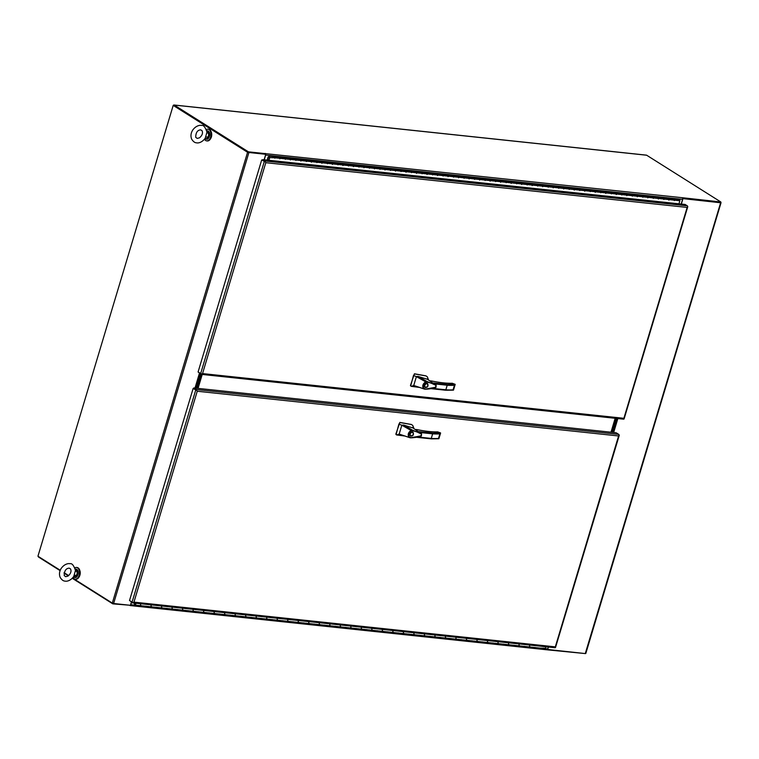 <?xml version="1.0" encoding="UTF-8"?>
<svg xmlns="http://www.w3.org/2000/svg" width="759" height="759" viewBox="0 0 759 759"><rect width="100%" height="100%" fill="white"/><g stroke="black" fill="none" stroke-linecap="round" stroke-linejoin="round"><path stroke-width="1.14" d="M73.746 576.489L75.492 570.417C73.765 565.341 71.925 563.112 69.961 563.738C69.392 563.406 64.847 563.225 61.118 568.519C59.325 571.536 59.012 574.497 60.17 577.4C61.735 579.885 63.386 581.128 65.113 581.109C65.739 581.375 69.885 581.66 73.746 576.489L73.689 576.565M75.577 571.309A2.097 1.3 96.1 0 1 76.061 571.214A2.097 1.3 96.1 0 1 77.133 573.443A2.097 1.3 96.1 0 1 75.615 575.388A2.097 1.3 96.1 0 1 75.255 575.265M75.369 569.136A4.203 2.6 96.1 0 0 75.34 569.146A4.108 2.543 96.1 0 1 75.843 569.345A4.108 2.543 96.1 0 1 76.963 574.715A4.108 2.543 96.1 0 1 73.433 576.944A4.203 2.6 96.1 0 0 73.718 577.125A4.203 2.6 96.1 0 0 74.448 577.381L75.075 577.447A4.203 2.6 96.1 0 1 74.771 577.39M205.234 138.214L206.979 132.142C205.253 127.057 203.412 124.837 201.448 125.463C200.888 125.121 196.334 124.941 192.606 130.235C190.813 133.261 190.5 136.222 191.657 139.125C193.222 141.61 194.873 142.844 196.609 142.825C197.226 143.09 201.372 143.385 205.234 138.214M207.549 132.939A2.097 1.3 96.1 0 1 208.621 135.159A2.097 1.3 96.1 0 1 207.103 137.113A2.097 1.3 96.1 0 1 206.742 136.981M206.827 130.852A4.108 2.543 96.1 0 1 207.33 131.07A4.108 2.543 96.1 0 1 208.45 136.44A4.108 2.543 96.1 0 1 204.93 138.66A4.203 2.6 96.1 0 0 205.205 138.85A4.203 2.6 96.1 0 0 205.945 139.106L206.571 139.172A4.203 2.6 96.1 0 1 206.258 139.106M73.016 577.504A5.882 3.643 -83.9 0 0 75.217 579.155A5.882 3.643 -83.9 0 0 79.458 573.69A5.882 3.643 -83.9 0 0 76.46 567.447A5.882 3.643 -83.9 0 0 74.951 567.789M75.644 571.091A2.286 1.414 96.1 0 1 76.08 571.034A2.286 1.414 96.1 0 1 77.257 572.855M77.133 574.041A2.286 1.414 96.1 0 1 75.596 575.578A2.286 1.414 96.1 0 1 75.198 575.436M75.52 579.164A5.882 3.643 -83.9 0 0 75.824 579.221A5.882 3.643 -83.9 0 0 80.065 573.757A5.882 3.643 -83.9 0 0 77.067 567.514A5.882 3.643 -83.9 0 0 76.763 567.504M204.503 139.22A5.882 3.643 -83.9 0 0 206.704 140.88A5.882 3.643 -83.9 0 0 210.945 135.406A5.882 3.643 -83.9 0 0 207.947 129.172A5.882 3.643 -83.9 0 0 206.439 129.514M207.568 132.749A2.286 1.414 96.1 0 1 208.753 134.571M208.621 135.766A2.286 1.414 96.1 0 1 207.084 137.303A2.286 1.414 96.1 0 1 206.685 137.161M207.008 140.889A5.882 3.643 -83.9 0 0 207.311 140.946A5.882 3.643 -83.9 0 0 211.552 135.472A5.882 3.643 -83.9 0 0 208.554 129.239A5.882 3.643 -83.9 0 0 208.251 129.22M79.059 577.02A5.047 3.121 -83.9 0 0 79.771 570.351M210.556 138.745A5.047 3.121 -83.9 0 0 211.258 132.066M623.31 419.101A1.281 0.787 -83.9 0 0 623.537 419.177A1.281 0.787 -83.9 0 0 624.107 418.892L687.739 206.809A1.281 0.787 -83.9 0 0 687.303 205.822L264.957 160.993A1.281 0.787 96.1 0 1 265.394 161.98L261.703 159.921L198.08 372.005L201.761 374.064A1.281 0.787 96.1 0 1 201.192 374.348A1.281 0.787 96.1 0 1 200.964 374.272L198.507 372.28M202.539 373.58L201.761 374.064L202.539 373.58L623.889 418.304L687.151 207.416L265.811 162.692L265.394 161.98L265.811 162.692L202.539 373.58M261.703 159.921L264.796 161.61M264.957 160.993L262.775 159.627L685.121 204.456L687.303 205.822M262.775 159.627L262.595 160.225L264.777 161.591M269.492 156.639L269.36 157.293L269.492 156.639M267.13 160.083L268.031 157.085L269.227 156.259A0.787 0.484 96.1 0 1 269.312 157.739A0.787 0.484 96.1 0 1 269.179 157.692L269.436 156.591L268.212 157.388L267.396 160.111M274.843 158.195A0.787 0.484 -83.9 0 0 274.483 156.809M674.371 200.604A0.787 0.484 -83.9 0 0 674.001 199.219M668.745 198.659A0.787 0.484 96.1 0 1 668.84 200.148M663.85 199.494A0.787 0.484 -83.9 0 0 663.489 198.108M658.233 197.549A0.787 0.484 96.1 0 1 658.319 199.029M653.338 198.374A0.787 0.484 -83.9 0 0 652.977 196.989M647.721 196.429A0.787 0.484 96.1 0 1 647.806 197.909M642.826 197.255A0.787 0.484 -83.9 0 0 642.456 195.869M637.199 195.319A0.787 0.484 96.1 0 1 637.294 196.799M632.313 196.145A0.787 0.484 -83.9 0 0 631.943 194.759M626.687 194.2A0.787 0.484 96.1 0 1 626.782 195.68M621.801 195.025A0.787 0.484 -83.9 0 0 621.431 193.64M616.175 193.08A0.787 0.484 96.1 0 1 616.27 194.56M611.289 193.906A0.787 0.484 -83.9 0 0 610.919 192.52M605.663 191.97A0.787 0.484 96.1 0 1 605.758 193.45M600.777 192.795A0.787 0.484 -83.9 0 0 600.407 191.41M595.151 190.851A0.787 0.484 96.1 0 1 595.236 192.331M590.255 191.676A0.787 0.484 -83.9 0 0 589.895 190.291M584.639 189.731A0.787 0.484 96.1 0 1 584.724 191.221M579.743 190.566A0.787 0.484 -83.9 0 0 579.373 189.181M574.117 188.621A0.787 0.484 96.1 0 1 574.212 190.101M569.231 189.446A0.787 0.484 -83.9 0 0 568.861 188.061M563.605 187.501A0.787 0.484 96.1 0 1 563.7 188.982M558.719 188.327A0.787 0.484 -83.9 0 0 558.349 186.942M553.093 186.391A0.787 0.484 96.1 0 1 553.188 187.871M548.207 187.217A0.787 0.484 -83.9 0 0 547.837 185.832M542.581 185.272A0.787 0.484 96.1 0 1 542.676 186.752M537.695 186.097A0.787 0.484 -83.9 0 0 537.325 184.712M532.068 184.152A0.787 0.484 96.1 0 1 532.163 185.632M527.173 184.978A0.787 0.484 -83.9 0 0 526.812 183.593M521.556 183.042A0.787 0.484 96.1 0 1 521.642 184.522M516.661 183.868A0.787 0.484 -83.9 0 0 516.291 182.483M511.035 181.923A0.787 0.484 96.1 0 1 511.13 183.403M506.149 182.748A0.787 0.484 -83.9 0 0 505.779 181.363M500.523 180.803A0.787 0.484 96.1 0 1 500.617 182.293M495.636 181.638A0.787 0.484 -83.9 0 0 495.266 180.253M490.01 179.693A0.787 0.484 96.1 0 1 490.105 181.173M485.124 180.519A0.787 0.484 -83.9 0 0 484.754 179.133M479.498 178.574A0.787 0.484 96.1 0 1 479.593 180.054M474.612 179.399A0.787 0.484 -83.9 0 0 474.242 178.014M468.986 177.464A0.787 0.484 96.1 0 1 469.081 178.944M464.091 178.289A0.787 0.484 -83.9 0 0 463.73 176.904M458.474 176.344A0.787 0.484 96.1 0 1 458.559 177.824M453.578 177.17A0.787 0.484 -83.9 0 0 453.218 175.784M447.952 175.225A0.787 0.484 96.1 0 1 448.047 176.705M443.066 176.05A0.787 0.484 -83.9 0 0 442.696 174.665M437.44 174.115A0.787 0.484 96.1 0 1 437.535 175.595M432.554 174.94A0.787 0.484 -83.9 0 0 432.184 173.555M426.928 172.995A0.787 0.484 96.1 0 1 427.023 174.475M422.042 173.82A0.787 0.484 -83.9 0 0 421.672 172.435M416.416 171.876A0.787 0.484 96.1 0 1 416.511 173.365M411.53 172.71A0.787 0.484 -83.9 0 0 411.16 171.325M405.904 170.766A0.787 0.484 96.1 0 1 405.999 172.246M401.008 171.591A0.787 0.484 -83.9 0 0 400.648 170.206M395.392 169.646A0.787 0.484 96.1 0 1 395.477 171.126M390.496 170.471A0.787 0.484 -83.9 0 0 390.135 169.086M384.87 168.536A0.787 0.484 96.1 0 1 384.965 170.016M379.984 169.361A0.787 0.484 -83.9 0 0 379.614 167.976M374.358 167.416A0.787 0.484 96.1 0 1 374.453 168.896M369.472 168.242A0.787 0.484 -83.9 0 0 369.102 166.857M363.846 166.297A0.787 0.484 96.1 0 1 363.941 167.777M358.96 167.122A0.787 0.484 -83.9 0 0 358.59 165.737M353.333 165.187A0.787 0.484 96.1 0 1 353.428 166.667M348.447 166.012A0.787 0.484 -83.9 0 0 348.077 164.627M342.821 164.067A0.787 0.484 96.1 0 1 342.916 165.547M337.926 164.893A0.787 0.484 -83.9 0 0 337.565 163.508M332.309 162.948A0.787 0.484 96.1 0 1 332.395 164.437M327.414 163.783A0.787 0.484 -83.9 0 0 327.053 162.398M321.788 161.838A0.787 0.484 96.1 0 1 321.882 163.318M316.901 162.663A0.787 0.484 -83.9 0 0 316.531 161.278M311.275 160.718A0.787 0.484 96.1 0 1 311.37 162.198M306.389 161.544A0.787 0.484 -83.9 0 0 306.019 160.158M300.763 159.608A0.787 0.484 96.1 0 1 300.858 161.088M295.877 160.434A0.787 0.484 -83.9 0 0 295.507 159.048M290.251 158.489A0.787 0.484 96.1 0 1 290.346 159.969M285.365 159.314A0.787 0.484 -83.9 0 0 284.995 157.929M279.739 157.369A0.787 0.484 96.1 0 1 279.834 158.849M269.236 157.502L268.212 157.388M268.658 160.253L269.369 157.863A0.911 0.56 96.1 0 0 269.711 157.654L268.923 160.282M269.483 156.174L274.739 156.733A0.787 0.484 96.1 0 1 275.1 157.787L269.711 157.654M275.1 157.787L285.612 158.906A0.787 0.484 -83.9 0 0 285.251 157.844L290.517 158.403A0.787 0.484 -83.9 0 1 290.868 159.466L296.124 160.026A0.787 0.484 -83.9 0 0 295.763 158.963L301.029 159.523A0.787 0.484 -83.9 0 1 301.389 160.576L306.636 161.136A0.787 0.484 -83.9 0 0 306.285 160.083L311.541 160.633A0.787 0.484 -83.9 0 1 311.902 161.695L317.148 162.255A0.787 0.484 -83.9 0 0 316.797 161.193L322.053 161.752A0.787 0.484 -83.9 0 1 322.414 162.815L327.66 163.365A0.787 0.484 -83.9 0 0 327.309 162.312L332.565 162.872A0.787 0.484 -83.9 0 1 332.926 163.925L338.182 164.485A0.787 0.484 -83.9 0 0 337.821 163.422L343.087 163.982A0.787 0.484 -83.9 0 1 343.438 165.045L348.694 165.604A0.787 0.484 -83.9 0 0 348.334 164.542L353.599 165.101A0.787 0.484 -83.9 0 1 353.95 166.164L359.206 166.714A0.787 0.484 -83.9 0 0 358.846 165.661L364.111 166.221A0.787 0.484 -83.9 0 1 364.462 167.274L369.718 167.834A0.787 0.484 -83.9 0 0 369.367 166.771L374.623 167.331A0.787 0.484 -83.9 0 1 374.984 168.394L380.231 168.953A0.787 0.484 -83.9 0 0 379.879 167.891L385.136 168.451A0.787 0.484 -83.9 0 1 385.496 169.504L390.743 170.063A0.787 0.484 -83.9 0 0 390.392 169.01L395.648 169.561A0.787 0.484 -83.9 0 1 396.008 170.623L401.255 171.183A0.787 0.484 -83.9 0 0 400.904 170.12L406.169 170.68A0.787 0.484 -83.9 0 1 406.52 171.743L411.776 172.293A0.787 0.484 -83.9 0 0 411.416 171.24L416.682 171.8A0.787 0.484 -83.9 0 1 417.033 172.853L422.289 173.413A0.787 0.484 -83.9 0 0 421.928 172.35L427.194 172.91A0.787 0.484 -83.9 0 1 427.545 173.972L432.801 174.532A0.787 0.484 -83.9 0 0 432.44 173.469L437.706 174.029A0.787 0.484 -83.9 0 1 438.066 175.092L443.313 175.642A0.787 0.484 -83.9 0 0 442.962 174.589L448.218 175.149A0.787 0.484 -83.9 0 1 448.578 176.202L453.825 176.762A0.787 0.484 -83.9 0 0 453.474 175.699L458.73 176.259A0.787 0.484 -83.9 0 1 459.091 177.321L464.337 177.881A0.787 0.484 -83.9 0 0 463.986 176.819L469.252 177.378A0.787 0.484 -83.9 0 1 469.603 178.431L474.859 178.991A0.787 0.484 -83.9 0 0 474.498 177.938L479.764 178.488A0.787 0.484 -83.9 0 1 480.115 179.551L485.371 180.111A0.787 0.484 -83.9 0 0 485.01 179.048L490.276 179.608A0.787 0.484 -83.9 0 1 490.627 180.67L495.883 181.221A0.787 0.484 -83.9 0 0 495.523 180.168L500.788 180.727A0.787 0.484 -83.9 0 1 501.149 181.78L506.395 182.34A0.787 0.484 -83.9 0 0 506.044 181.278L511.3 181.837A0.787 0.484 -83.9 0 1 511.661 182.9L516.907 183.46A0.787 0.484 -83.9 0 0 516.556 182.397L521.812 182.957A0.787 0.484 -83.9 0 1 522.173 184.02L527.42 184.57A0.787 0.484 -83.9 0 0 527.069 183.517L532.334 184.076A0.787 0.484 -83.9 0 1 532.685 185.13L537.941 185.689A0.787 0.484 -83.9 0 0 537.581 184.627L542.846 185.187A0.787 0.484 -83.9 0 1 543.197 186.249L548.453 186.809A0.787 0.484 -83.9 0 0 548.093 185.746L553.358 186.306A0.787 0.484 -83.9 0 1 553.709 187.359L558.966 187.919A0.787 0.484 -83.9 0 0 558.605 186.866L563.871 187.416A0.787 0.484 -83.9 0 1 564.231 188.479L569.478 189.038A0.787 0.484 -83.9 0 0 569.127 187.976L574.383 188.536A0.787 0.484 -83.9 0 1 574.743 189.598L579.99 190.148A0.787 0.484 -83.9 0 0 579.639 189.095L584.895 189.655A0.787 0.484 -83.9 0 1 585.255 190.708L590.502 191.268A0.787 0.484 -83.9 0 0 590.151 190.205L595.417 190.765A0.787 0.484 -83.9 0 1 595.768 191.828L601.024 192.388A0.787 0.484 -83.9 0 0 600.663 191.325L605.929 191.885A0.787 0.484 -83.9 0 1 606.28 192.947L611.536 193.498A0.787 0.484 -83.9 0 0 611.175 192.444L616.441 193.004A0.787 0.484 -83.9 0 1 616.792 194.057L622.048 194.617A0.787 0.484 -83.9 0 0 621.687 193.554L626.953 194.114A0.787 0.484 -83.9 0 1 627.313 195.177L632.56 195.737A0.787 0.484 -83.9 0 0 632.209 194.674L637.465 195.234A0.787 0.484 -83.9 0 1 637.826 196.287L643.072 196.847A0.787 0.484 -83.9 0 0 642.721 195.794L647.977 196.344A0.787 0.484 -83.9 0 1 648.338 197.406L653.584 197.966A0.787 0.484 -83.9 0 0 653.233 196.904L658.499 197.463A0.787 0.484 -83.9 0 1 658.85 198.526L664.106 199.076A0.787 0.484 -83.9 0 0 663.745 198.023L669.011 198.583A0.787 0.484 -83.9 0 1 669.362 199.636L674.618 200.196A0.787 0.484 -83.9 0 0 674.258 199.133L679.514 199.693A0.787 0.484 96.1 0 1 679.874 200.755L678.954 203.801M669.002 198.583L674.258 199.133A0.787 0.484 -83.9 0 0 673.793 199.503M658.489 197.463L663.745 198.023A0.787 0.484 -83.9 0 0 663.271 198.393M647.977 196.344L653.233 196.904A0.787 0.484 -83.9 0 0 652.759 197.274M637.465 195.234L642.721 195.794A0.787 0.484 -83.9 0 0 642.247 196.154M626.943 194.114L632.209 194.674A0.787 0.484 -83.9 0 0 631.735 195.044M616.431 192.995L621.687 193.554A0.787 0.484 -83.9 0 0 621.223 193.924M605.919 191.885L611.175 192.444A0.787 0.484 -83.9 0 0 610.71 192.814M595.407 190.765L600.663 191.325A0.787 0.484 -83.9 0 0 600.189 191.695M584.895 189.655L590.151 190.205A0.787 0.484 -83.9 0 0 589.677 190.575M574.383 188.536L579.639 189.095A0.787 0.484 -83.9 0 0 579.164 189.465M563.871 187.416L569.127 187.976A0.787 0.484 -83.9 0 0 568.652 188.346M553.349 186.306L558.605 186.866A0.787 0.484 -83.9 0 0 558.14 187.226M542.837 185.187L548.093 185.746A0.787 0.484 -83.9 0 0 547.628 186.116M532.325 184.067L537.581 184.627A0.787 0.484 -83.9 0 0 537.106 184.997M521.812 182.957L527.069 183.517A0.787 0.484 -83.9 0 0 526.594 183.887M511.3 181.837L516.556 182.397A0.787 0.484 -83.9 0 0 516.082 182.767M500.788 180.727L506.044 181.278A0.787 0.484 -83.9 0 0 505.57 181.648M490.267 179.608L495.523 180.168A0.787 0.484 -83.9 0 0 495.058 180.538M479.754 178.488L485.01 179.048A0.787 0.484 -83.9 0 0 484.546 179.418M469.242 177.378L474.498 177.938A0.787 0.484 -83.9 0 0 474.024 178.299M458.73 176.259L463.986 176.819A0.787 0.484 -83.9 0 0 463.512 177.189M448.218 175.139L453.474 175.699A0.787 0.484 -83.9 0 0 453 176.069M437.706 174.029L442.962 174.589A0.787 0.484 -83.9 0 0 442.488 174.959M427.184 172.91L432.44 173.469A0.787 0.484 -83.9 0 0 431.975 173.839M416.672 171.8L421.928 172.35A0.787 0.484 -83.9 0 0 421.463 172.72M406.16 170.68L411.416 171.24A0.787 0.484 -83.9 0 0 410.942 171.61M395.648 169.561L400.904 170.12A0.787 0.484 -83.9 0 0 400.429 170.49M385.136 168.451L390.392 169.01A0.787 0.484 -83.9 0 0 389.917 169.371M374.623 167.331L379.879 167.891A0.787 0.484 -83.9 0 0 379.405 168.261M364.102 166.212L369.367 166.771A0.787 0.484 -83.9 0 0 368.893 167.141M353.59 165.101L358.846 165.661A0.787 0.484 -83.9 0 0 358.381 166.031M343.077 163.982L348.334 164.542A0.787 0.484 -83.9 0 0 347.869 164.912M332.565 162.872L337.821 163.422A0.787 0.484 -83.9 0 0 337.347 163.792M322.053 161.752L327.309 162.312A0.787 0.484 -83.9 0 0 326.835 162.682M311.541 160.633L316.797 161.193A0.787 0.484 -83.9 0 0 316.323 161.563M301.019 159.523L306.285 160.083A0.787 0.484 -83.9 0 0 305.811 160.443M290.507 158.403L295.763 158.963A0.787 0.484 -83.9 0 0 295.298 159.333M279.995 157.284L285.251 157.844A0.787 0.484 -83.9 0 0 284.786 158.214M280.356 158.346A0.787 0.484 -83.9 0 0 280.005 157.293L274.739 156.733M720.746 202.359L585.284 653.575L547.457 649.457M720.433 202.492L682.664 198.545L720.68 202.577L720.86 201.989L646.668 155.225A1.281 0.787 -83.9 0 0 646.45 155.14A1.281 0.787 -83.9 0 0 646.213 155.178M682.664 198.602L720.538 202.757M681.335 204.057L682.929 198.763M547.675 649.59L548.434 647.038M613.509 432.478L617.684 418.56M72.551 578.035L112.313 603.092L247.567 152.265L173.204 105.397L37.95 556.224L60.236 570.265M64.107 572.713L68.68 575.588M173.204 105.397L248.07 152.322M247.567 152.265L265.337 154.248L248.506 152.464M112.313 603.092L113.603 603.509L248.857 152.682M131.373 602.181L130.434 605.303L113.603 603.509M264.104 159.769L265.688 154.475M195.547 388.115L199.902 373.599M196.05 388.172L200.338 373.874M619.135 435.087L618.585 435.97L619.164 435.362A1.281 0.787 -83.9 0 0 618.727 434.385L196.382 389.547A1.281 0.787 96.1 0 1 196.818 390.534L193.137 388.475L129.504 600.559L133.195 602.618L133.963 602.134L133.195 602.618A1.281 0.787 96.1 0 1 132.626 602.902A1.281 0.787 96.1 0 1 132.398 602.826L130.339 601.081M554.744 647.655A1.281 0.787 -83.9 0 0 554.962 647.731A1.281 0.787 -83.9 0 0 555.541 647.446L619.278 435.296M193.137 388.475L196.23 390.164M196.382 389.547L193.811 387.934L193.64 388.532L196.202 390.145M618.727 434.385L616.156 432.763L193.811 387.934M134.884 605.284L135.045 604.439M135.491 604.126L135.102 604.088A0.787 0.484 -83.9 0 1 135.282 604.164L134.988 604.42M135.757 603.234L135.093 604.923M135.045 605.075L134.846 604.411M134.542 604.79L134.229 603.073M540.247 648.072A0.787 0.484 96.1 0 1 539.715 648.613L544.971 649.173A0.787 0.484 -83.9 0 0 545.541 648.233M134.466 604.781A0.911 0.56 96.1 0 1 134.637 604.268L134.495 603.101M135.102 604.088A0.787 0.484 -83.9 0 0 134.931 605.654A0.787 0.484 -83.9 0 0 135.453 605.141L534.972 647.55A0.787 0.484 96.1 0 1 534.45 648.063L539.715 648.613A0.787 0.484 -83.9 0 0 540.237 648.11L545.617 648.243L546.053 646.791M140.5 604.695A0.787 0.484 96.1 0 1 140.197 606.213A0.787 0.484 96.1 0 1 139.808 605.748M145.965 606.261A0.787 0.484 96.1 0 1 145.443 606.764A0.787 0.484 -83.9 0 0 146.003 606.156M151.013 605.805A0.787 0.484 96.1 0 1 150.709 607.323A0.787 0.484 96.1 0 1 150.32 606.868M156.477 607.38A0.787 0.484 96.1 0 1 155.956 607.883A0.787 0.484 -83.9 0 0 156.515 607.266M161.525 606.925A0.787 0.484 96.1 0 1 161.221 608.443A0.787 0.484 96.1 0 1 160.832 607.978M166.989 608.49A0.787 0.484 96.1 0 1 166.468 609.003A0.787 0.484 -83.9 0 0 167.027 608.386M172.037 608.044A0.787 0.484 96.1 0 1 171.733 609.562A0.787 0.484 96.1 0 1 171.354 609.097M177.511 609.61A0.787 0.484 96.1 0 1 176.989 610.113A0.787 0.484 -83.9 0 0 177.54 609.505M182.549 609.154A0.787 0.484 96.1 0 1 182.245 610.672A0.787 0.484 96.1 0 1 181.866 610.217M188.023 610.729A0.787 0.484 96.1 0 1 187.501 611.232A0.787 0.484 -83.9 0 0 188.052 610.615M193.061 610.274A0.787 0.484 96.1 0 1 192.758 611.792A0.787 0.484 96.1 0 1 192.378 611.327M198.535 611.839A0.787 0.484 96.1 0 1 198.014 612.352A0.787 0.484 -83.9 0 0 198.564 611.735M203.573 611.393A0.787 0.484 96.1 0 1 203.279 612.902A0.787 0.484 96.1 0 1 202.89 612.447M209.048 612.959A0.787 0.484 96.1 0 1 208.526 613.462A0.787 0.484 -83.9 0 0 209.076 612.845M214.095 612.504A0.787 0.484 96.1 0 1 213.791 614.022A0.787 0.484 96.1 0 1 213.402 613.566M214.313 613.519A0.787 0.484 96.1 0 1 213.791 614.022L219.047 614.581A0.787 0.484 -83.9 0 0 219.598 613.965M224.607 613.623A0.787 0.484 96.1 0 1 224.303 615.141A0.787 0.484 96.1 0 1 223.914 614.676M230.072 615.188A0.787 0.484 96.1 0 1 229.55 615.691A0.787 0.484 -83.9 0 0 230.11 615.084M235.119 614.733A0.787 0.484 96.1 0 1 234.816 616.251A0.787 0.484 96.1 0 1 234.436 615.796M240.594 616.308A0.787 0.484 96.1 0 1 240.072 616.811A0.787 0.484 -83.9 0 0 240.622 616.194M245.631 615.853A0.787 0.484 96.1 0 1 245.328 617.371A0.787 0.484 96.1 0 1 244.948 616.906M251.106 617.418A0.787 0.484 96.1 0 1 250.584 617.93A0.787 0.484 -83.9 0 0 251.134 617.314M256.144 616.972A0.787 0.484 96.1 0 1 255.84 618.49A0.787 0.484 96.1 0 1 255.46 618.025M261.618 618.538A0.787 0.484 96.1 0 1 261.096 619.04A0.787 0.484 -83.9 0 0 261.646 618.433M266.656 618.082A0.787 0.484 96.1 0 1 266.352 619.6A0.787 0.484 96.1 0 1 265.973 619.145M272.13 619.657A0.787 0.484 96.1 0 1 271.608 620.16A0.787 0.484 -83.9 0 0 272.158 619.543M277.177 619.202A0.787 0.484 96.1 0 1 276.874 620.72A0.787 0.484 96.1 0 1 276.485 620.255M282.642 620.767A0.787 0.484 96.1 0 1 282.12 621.279A0.787 0.484 -83.9 0 0 282.68 620.663M287.689 620.321A0.787 0.484 96.1 0 1 287.386 621.83A0.787 0.484 96.1 0 1 286.997 621.374M293.154 621.887A0.787 0.484 96.1 0 1 292.632 622.389A0.787 0.484 -83.9 0 0 293.192 621.773M298.202 621.431A0.787 0.484 96.1 0 1 297.898 622.949A0.787 0.484 96.1 0 1 297.519 622.494M303.676 622.997A0.787 0.484 96.1 0 1 303.154 623.509A0.787 0.484 -83.9 0 0 303.704 622.892M308.714 622.551A0.787 0.484 96.1 0 1 308.41 624.069A0.787 0.484 96.1 0 1 308.031 623.604M314.188 624.116A0.787 0.484 96.1 0 1 313.666 624.619A0.787 0.484 -83.9 0 0 314.217 624.012M319.226 623.661A0.787 0.484 96.1 0 1 318.922 625.179A0.787 0.484 96.1 0 1 318.543 624.723M324.7 625.236A0.787 0.484 96.1 0 1 324.178 625.739A0.787 0.484 -83.9 0 0 324.729 625.122M329.738 624.78A0.787 0.484 96.1 0 1 329.434 626.298A0.787 0.484 96.1 0 1 329.055 625.833M329.956 625.796A0.787 0.484 96.1 0 1 329.434 626.298L334.7 626.858A0.787 0.484 -83.9 0 0 335.241 626.241M340.26 625.9A0.787 0.484 96.1 0 1 339.956 627.418A0.787 0.484 96.1 0 1 339.567 626.953M345.724 627.465A0.787 0.484 96.1 0 1 345.203 627.968A0.787 0.484 -83.9 0 0 345.762 627.361M350.772 627.01A0.787 0.484 96.1 0 1 350.468 628.528A0.787 0.484 96.1 0 1 350.079 628.072M356.237 628.585A0.787 0.484 96.1 0 1 355.715 629.088A0.787 0.484 -83.9 0 0 356.275 628.471M361.284 628.129A0.787 0.484 96.1 0 1 360.98 629.647A0.787 0.484 96.1 0 1 360.601 629.183M366.758 629.695A0.787 0.484 96.1 0 1 366.227 630.207A0.787 0.484 -83.9 0 0 366.787 629.591M371.796 629.249A0.787 0.484 96.1 0 1 371.493 630.757A0.787 0.484 96.1 0 1 371.113 630.302M377.27 630.814A0.787 0.484 96.1 0 1 376.749 631.317A0.787 0.484 -83.9 0 0 377.299 630.701M382.308 630.359A0.787 0.484 96.1 0 1 382.005 631.877A0.787 0.484 96.1 0 1 381.625 631.422M387.783 631.924A0.787 0.484 96.1 0 1 387.261 632.437A0.787 0.484 -83.9 0 0 387.811 631.82M392.82 631.479A0.787 0.484 96.1 0 1 392.517 632.997A0.787 0.484 96.1 0 1 392.137 632.532M398.295 633.044A0.787 0.484 96.1 0 1 397.773 633.547A0.787 0.484 -83.9 0 0 398.323 632.94M403.342 632.589A0.787 0.484 96.1 0 1 403.038 634.107A0.787 0.484 96.1 0 1 402.649 633.651M408.807 634.163A0.787 0.484 96.1 0 1 408.285 634.666A0.787 0.484 -83.9 0 0 408.845 634.05M413.854 633.708A0.787 0.484 96.1 0 1 413.551 635.226A0.787 0.484 96.1 0 1 413.162 634.761M414.072 634.723A0.787 0.484 96.1 0 1 413.551 635.226L418.807 635.786A0.787 0.484 -83.9 0 0 419.357 635.169M424.366 634.828A0.787 0.484 96.1 0 1 424.063 636.346A0.787 0.484 96.1 0 1 423.683 635.881M429.831 636.393A0.787 0.484 96.1 0 1 429.309 636.896A0.787 0.484 -83.9 0 0 429.869 636.289M434.879 635.938A0.787 0.484 96.1 0 1 434.575 637.456A0.787 0.484 96.1 0 1 434.195 637M440.353 637.513A0.787 0.484 96.1 0 1 439.831 638.015A0.787 0.484 -83.9 0 0 440.381 637.399M445.391 637.057A0.787 0.484 96.1 0 1 445.087 638.575A0.787 0.484 96.1 0 1 444.708 638.11M450.865 638.623A0.787 0.484 96.1 0 1 450.343 639.135A0.787 0.484 -83.9 0 0 450.893 638.518M455.903 638.177A0.787 0.484 96.1 0 1 455.599 639.685A0.787 0.484 96.1 0 1 455.22 639.23M461.377 639.742A0.787 0.484 96.1 0 1 460.855 640.245A0.787 0.484 -83.9 0 0 461.406 639.628M466.424 639.287A0.787 0.484 96.1 0 1 466.121 640.805A0.787 0.484 96.1 0 1 465.732 640.349M471.889 640.852A0.787 0.484 96.1 0 1 471.367 641.364A0.787 0.484 -83.9 0 0 471.927 640.748M476.937 640.406A0.787 0.484 96.1 0 1 476.633 641.924A0.787 0.484 96.1 0 1 476.244 641.459M482.401 641.972A0.787 0.484 96.1 0 1 481.88 642.475A0.787 0.484 -83.9 0 0 482.439 641.867M487.449 641.516A0.787 0.484 96.1 0 1 487.145 643.034A0.787 0.484 96.1 0 1 486.766 642.579M492.914 643.091A0.787 0.484 96.1 0 1 492.392 643.594A0.787 0.484 -83.9 0 0 492.952 642.977M497.961 642.636A0.787 0.484 96.1 0 1 497.657 644.154A0.787 0.484 96.1 0 1 497.278 643.689M503.435 644.201A0.787 0.484 96.1 0 1 502.913 644.714A0.787 0.484 -83.9 0 0 503.464 644.097M508.473 643.755A0.787 0.484 96.1 0 1 508.169 645.273A0.787 0.484 96.1 0 1 507.79 644.808M513.947 645.321A0.787 0.484 96.1 0 1 513.426 645.824A0.787 0.484 -83.9 0 0 513.976 645.216M518.985 644.865A0.787 0.484 96.1 0 1 518.682 646.383A0.787 0.484 96.1 0 1 518.302 645.928M524.46 646.44A0.787 0.484 96.1 0 1 523.938 646.943A0.787 0.484 -83.9 0 0 524.488 646.326M529.507 645.985A0.787 0.484 96.1 0 1 529.203 647.503A0.787 0.484 96.1 0 1 528.814 647.038M529.725 646.991A0.787 0.484 96.1 0 1 529.203 647.503L534.459 648.063A0.787 0.484 -83.9 0 0 535.01 647.446M134.428 603.32L135.69 603.452M135.453 605.141L136.022 603.263M140.719 605.701A0.787 0.484 96.1 0 1 140.197 606.213L134.931 605.654M151.231 606.821A0.787 0.484 96.1 0 1 150.709 607.323L140.197 606.213M161.743 607.94A0.787 0.484 96.1 0 1 161.221 608.443L150.709 607.323M172.255 609.05A0.787 0.484 96.1 0 1 171.733 609.562L161.221 608.443M182.767 610.17A0.787 0.484 96.1 0 1 182.245 610.672L171.733 609.562M193.279 611.28A0.787 0.484 96.1 0 1 192.758 611.792L182.245 610.672M203.801 612.399A0.787 0.484 96.1 0 1 203.279 612.902L192.758 611.792M219.56 614.069A0.787 0.484 96.1 0 1 219.038 614.581L224.303 615.141A0.787 0.484 96.1 0 0 224.825 614.629M235.337 615.748A0.787 0.484 96.1 0 1 234.816 616.251L224.303 615.141M245.85 616.868A0.787 0.484 96.1 0 1 245.328 617.371L234.816 616.251M256.362 617.978A0.787 0.484 96.1 0 1 255.84 618.49L245.328 617.371M266.883 619.097A0.787 0.484 96.1 0 1 266.352 619.6L255.84 618.49M277.396 620.207A0.787 0.484 96.1 0 1 276.874 620.72L266.352 619.6M287.908 621.327A0.787 0.484 96.1 0 1 287.386 621.83L276.874 620.72M298.42 622.446A0.787 0.484 96.1 0 1 297.898 622.949L287.386 621.83M308.932 623.556A0.787 0.484 96.1 0 1 308.41 624.069L297.898 622.949M319.444 624.676A0.787 0.484 96.1 0 1 318.922 625.179L308.41 624.069M335.212 626.346A0.787 0.484 96.1 0 1 334.691 626.858L339.956 627.418A0.787 0.484 96.1 0 0 340.478 626.906M350.99 628.025A0.787 0.484 96.1 0 1 350.468 628.528L339.956 627.418M361.502 629.135A0.787 0.484 96.1 0 1 360.98 629.647L350.468 628.528M372.014 630.255A0.787 0.484 96.1 0 1 371.493 630.757L360.98 629.647M382.527 631.374A0.787 0.484 96.1 0 1 382.005 631.877L371.493 630.757M393.039 632.484A0.787 0.484 96.1 0 1 392.517 632.997L382.005 631.877M403.56 633.604A0.787 0.484 96.1 0 1 403.038 634.107L392.517 632.997M419.319 635.274A0.787 0.484 96.1 0 1 418.797 635.786L424.063 636.346A0.787 0.484 96.1 0 0 424.585 635.833M435.097 636.953A0.787 0.484 96.1 0 1 434.575 637.456L424.063 636.346M445.609 638.063A0.787 0.484 96.1 0 1 445.087 638.575L434.575 637.456M456.121 639.182A0.787 0.484 96.1 0 1 455.599 639.685L445.087 638.575M466.643 640.302A0.787 0.484 96.1 0 1 466.121 640.805L455.599 639.685M477.155 641.412A0.787 0.484 96.1 0 1 476.633 641.924L466.121 640.805M487.667 642.531A0.787 0.484 96.1 0 1 487.145 643.034L476.633 641.924M498.179 643.651A0.787 0.484 96.1 0 1 497.657 644.154L487.145 643.034M508.691 644.761A0.787 0.484 96.1 0 1 508.169 645.273L497.657 644.154M519.203 645.881A0.787 0.484 96.1 0 1 518.682 646.383L508.169 645.273M196.23 388.191L200.49 373.969M200.926 374.244L196.723 388.238M617.323 418.522L613.149 432.44M612.646 432.393L616.82 418.465M610.986 432.213L615.16 418.294M197.539 388.323L201.714 374.405M202.217 374.462L198.042 388.38M611.337 432.25L615.511 418.332M616.004 418.38L611.83 432.298M412.934 427.943L403.579 425.04L412.545 430.201L421.179 433.607L421.501 434.964M421.093 433.56L421.16 433.598C421.634 433.351 421.681 434.063 421.321 435.732C422.488 436.121 415.856 437.82 410.363 437.82M421.008 435.865L410.344 437.81M421.036 433.522L415.04 429.423L417.099 429.641M403.579 425.04L401.824 425.211L411.103 430.467L412.554 430.201L412.64 430.704C415.258 431.463 415.439 431.131 419.869 433.332C423.645 434.271 419.243 437.326 418.181 436.729L410.306 437.801L399.168 434.082L396.748 434.964L404.889 436.027M410.6 437.554L408.721 436.918C407.564 434.395 408.361 432.241 411.103 430.467L411.302 430.913C408.854 432.507 408.133 434.452 409.148 436.757M409.784 437.687L399.168 434.082L401.824 425.211L398.883 424.12L396.151 434.3L396.748 434.964M414.006 428.702L412.782 425.467L411.492 424.547L400.135 422.583L398.883 424.12M417.943 437.004L431.681 438.465A49.771 11.376 -163.3 0 0 438.484 438.446L431.14 438.806L432.858 433.104L440.599 433L438.711 432.402M439.252 432.573L437.772 431.899C432.402 432.08 425.562 431.34 417.241 429.66M412.384 431.947L412.981 432.146C414.025 434.793 413.181 436.121 410.477 436.131C409.272 434.101 409.907 432.706 412.384 431.947M412.64 430.704L411.302 430.913M411.359 424.471L399.841 422.402L395.856 434.11L396.464 434.841M416.919 429.585L417.412 429.708M419.015 432.393L433.057 433.882A49.771 11.376 16.7 0 0 439.85 433.873L440.59 433.085L438.882 438.749L431.273 438.854L416.511 437.288M410.258 435.96L411.103 436.017M413.152 432.772L412.735 432.023M395.856 434.11L396.16 434.651L395.856 434.11M409.841 435.211L410.439 435.666M412.554 432.317L411.881 431.966M412.298 432.26L412.801 432.431C413.74 434.613 413.029 435.751 410.657 435.846C409.642 434.12 410.192 432.924 412.298 432.26M427.516 379.329L418.162 376.426L427.137 381.587L435.761 384.993L436.083 386.35M435.59 387.251L424.936 389.196M435.685 384.946L429.632 380.809L431.681 381.027M418.162 376.426L416.416 376.597L425.685 381.853L427.146 381.587L427.222 382.09C429.841 382.849 430.021 382.517 434.452 384.718C438.237 385.657 433.835 388.712 432.763 388.115L424.888 389.187L413.75 385.468L411.331 386.35L419.471 387.413M425.192 388.94L423.304 388.304C422.156 385.781 422.943 383.627 425.685 381.853L425.884 382.299C423.437 383.893 422.716 385.838 423.731 388.143M424.366 389.073L413.75 385.468L416.416 376.597L413.475 375.506L410.742 385.686L411.331 386.35M428.588 380.088L427.364 376.853L426.074 375.933L414.727 373.969L413.475 375.506M432.535 388.39L446.264 389.851A49.771 11.376 -163.3 0 0 453.066 389.832L445.723 390.192L447.44 384.49L455.182 384.386L453.294 383.788M453.835 383.959L452.364 383.276C446.985 383.466 440.144 382.726 431.824 381.046M426.975 383.333L427.573 383.532C428.607 386.179 427.772 387.507 425.059 387.517C423.854 385.487 424.499 384.082 426.975 383.333M427.222 382.09L425.884 382.299M425.941 375.857L414.423 373.789L410.439 385.496L411.046 386.227M431.501 380.971L431.994 381.094M433.598 383.779L447.639 385.268A49.771 11.376 16.7 0 0 454.442 385.259L455.172 384.471L453.474 390.135L445.856 390.24M424.841 387.346L425.695 387.403M427.734 384.158L427.317 383.409M410.439 385.496L410.752 386.037L410.439 385.496M424.423 386.597L425.021 387.052M427.137 383.703L426.463 383.352M426.881 383.646L427.393 383.817C428.332 385.999 427.611 387.137 425.239 387.232C424.224 385.506 424.774 384.31 426.881 383.646M611.745 432.288L615.919 418.37M616.906 418.475L612.731 432.402M196.638 388.228L200.85 374.196M201.799 374.415L197.625 388.333M173.346 105.406A1.281 0.787 96.1 0 1 174.02 104.998A1.281 0.787 96.1 0 1 174.238 105.074L646.668 155.225M173.944 105.634L248.25 152.436L248.43 151.838L174.238 105.074M265.289 153.517L265.318 153.441A1.281 0.787 96.1 0 1 265.669 155.083L682.588 199.342A1.281 0.787 -83.9 0 0 682.237 197.701L720.86 201.989M248.43 151.838L682.237 197.701M265.517 153.65L265.337 154.248L248.25 152.436M682.588 199.342L681.184 204.038M264.265 159.779L265.669 155.083M60.094 570.626L38.624 557.097A1.281 0.787 96.1 0 1 38.216 556.394M585.369 653.584L546.888 649.799M64.022 573.102L68.357 575.834M72.285 578.311L112.816 603.86L112.958 603.367M130.026 605.255L112.816 603.86M546.622 649.713A1.281 0.787 -83.9 0 0 546.85 649.799A1.281 0.787 -83.9 0 0 547.694 648.973L548.273 647.029M131.506 602.266L130.776 604.724A1.281 0.787 96.1 0 1 129.941 605.54L546.85 649.799M73.936 575.882L75.274 577.058M77.361 575.948L77.873 571.043M76.071 569.516L75.426 569.667M74.496 577.276A4.203 2.6 96.1 0 1 74.344 577.191A4.203 2.6 96.1 0 1 73.699 576.565M75.653 569.089A4.203 2.6 96.1 0 1 75.966 569.089A4.203 2.6 96.1 0 1 78.111 573.548A4.203 2.6 96.1 0 1 75.075 577.447C76.223 577.903 77.285 576.593 78.262 573.529C78.405 571.043 77.636 569.563 75.966 569.089L75.34 569.022A4.203 2.6 96.1 0 1 76.071 569.288A4.203 2.6 96.1 0 1 77.39 574.089A4.203 2.6 96.1 0 1 74.448 577.381L73.424 576.954M206.268 138.565L206.761 138.774M208.848 137.664L209.37 132.759M207.568 131.241L206.913 131.383M205.993 139.001A4.203 2.6 96.1 0 1 205.841 138.916A4.203 2.6 96.1 0 1 205.186 138.28L205.234 138.204M207.141 130.804A4.203 2.6 96.1 0 1 207.454 130.814A4.203 2.6 96.1 0 1 209.598 135.263A4.203 2.6 96.1 0 1 206.571 139.172C207.719 139.628 208.782 138.318 209.759 135.244C209.892 132.759 209.133 131.279 207.454 130.814L206.827 130.747A4.203 2.6 96.1 0 1 207.558 131.003A4.203 2.6 96.1 0 1 208.877 135.814A4.203 2.6 96.1 0 1 205.945 139.106L204.921 138.679M264.274 161.544L200.651 373.618M679.874 200.755L674.618 200.196M669.362 199.636L664.106 199.076M658.85 198.526L653.584 197.966M648.338 197.406L643.072 196.847M637.826 196.287L632.56 195.737M627.313 195.177L622.048 194.617M616.792 194.057L611.536 193.498M606.28 192.947L601.024 192.388M595.768 191.828L590.502 191.268M585.255 190.708L579.99 190.148M574.743 189.598L569.478 189.038M564.231 188.479L558.966 187.919M553.709 187.359L548.453 186.809M543.197 186.249L537.941 185.689M532.685 185.13L527.42 184.57M522.173 184.02L516.907 183.46M511.661 182.9L506.395 182.34M501.149 181.78L495.883 181.221M490.627 180.67L485.371 180.111M480.115 179.551L474.859 178.991M469.603 178.431L464.337 177.881M459.091 177.321L453.825 176.762M448.578 176.202L443.313 175.642M438.066 175.092L432.801 174.532M427.545 173.972L422.289 173.413M417.033 172.853L411.776 172.293M406.52 171.743L401.255 171.183M396.008 170.623L390.743 170.063M385.496 169.504L380.231 168.953M374.984 168.394L369.718 167.834M364.462 167.274L359.206 166.714M353.95 166.164L348.694 165.604M343.438 165.045L338.182 164.485M332.926 163.925L327.66 163.365M322.414 162.815L317.148 162.255M311.902 161.695L306.636 161.136M301.389 160.576L296.124 160.026M290.868 159.466L285.612 158.906M613.67 432.497L617.845 418.579M194.997 388.058L199.427 373.295M199.826 373.551L195.461 388.105M618.585 435.97L197.236 391.246L133.963 602.134L555.313 646.858L618.585 435.97M195.708 390.098L132.075 602.181M540.237 648.11L534.972 647.55M431.14 438.806L416.606 437.269M417.203 431.444L432.858 433.104M438.484 438.446L439.85 433.873M445.723 390.192L431.188 388.655M431.786 382.83L447.44 384.49M453.066 389.832L454.442 385.259M547.694 648.973L545.465 648.736M134.542 605.122L130.776 604.724M65.691 576.688L64.221 575.55C64.325 570.806 65.986 568.339 69.23 568.14L70.568 568.965C71.593 571.394 70.729 573.776 67.978 576.09L65.691 576.688M197.188 138.413L195.708 137.265C195.813 132.531 197.482 130.055 200.718 129.865L202.055 130.681C203.08 133.119 202.217 135.491 199.465 137.815L197.188 138.413M75.217 579.155L75.824 579.221M76.46 567.447L77.067 567.514M206.704 140.88L207.311 140.946M207.947 129.172L208.554 129.239M623.537 419.177L201.192 374.348M721.05 202.672L585.796 653.499M554.962 647.731L132.626 602.902M213.791 614.022L203.279 612.902M329.434 626.298L318.922 625.179M413.551 635.226L403.038 634.107M529.203 647.503L518.682 646.383M412.346 427.497L415.287 429.575M415.021 429.404L417.213 429.641C425.505 431.311 432.317 432.061 437.649 431.871L440.562 432.934M410.183 435.552L410.657 435.846M435.619 384.908L435.742 384.984C436.216 384.737 436.264 385.449 435.903 387.118C437.07 387.507 430.438 389.206 424.945 389.206M426.928 378.883L429.869 380.961M429.603 380.79L431.795 381.027C440.087 382.697 446.909 383.447 452.231 383.257L455.144 384.32M431.093 388.674L445.837 390.24M424.765 386.938L425.239 387.232M426.919 383.523L427.393 383.817M174.02 104.998L646.45 155.14"/></g></svg>
